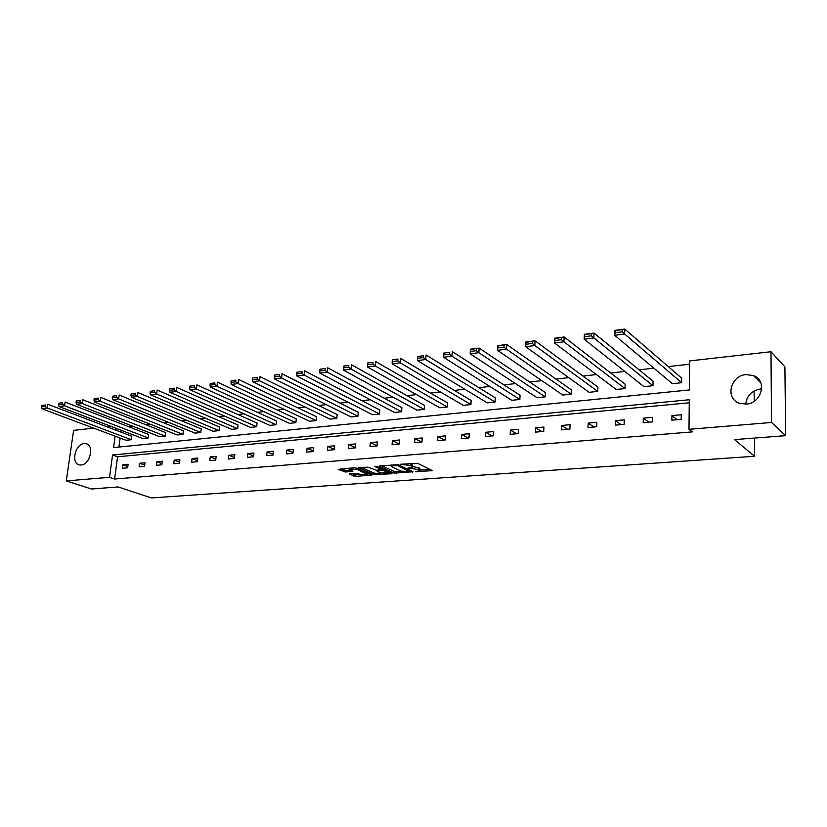 <?xml version="1.0" encoding="UTF-8"?>
<svg xmlns="http://www.w3.org/2000/svg" width="827" height="827" viewBox="0 0 827 827"><rect width="100%" height="100%" fill="white"/><g stroke="black" fill="none" stroke-linecap="round" stroke-linejoin="round"><path stroke-width="1.24" d="M415.485 471.7L432.376 470.646L417.594 463.316L400.051 464.309L410.73 465.498L412.528 467.069L407.897 468.144L419.568 469.684L420.106 470.646L415.485 471.7M84.158 443.561L86.111 443.696C94.629 445.236 90.091 464.753 81.108 465.022L79.278 464.888C70.729 463.347 75.205 443.944 84.158 443.561M745.706 404.134C746.802 395.647 751.784 390.582 760.664 388.917L761.708 388.855M746.088 374.579L753.48 375.582C767.601 380.461 761.76 403.411 746.15 404.103L739.214 403.173C724.897 398.407 730.468 375.499 746.088 374.579M349.79 473.788L349.356 474.253L355.755 476.362L371.705 475.08L356.251 468.051L354.07 467.772L338.202 469.447L345.645 472L352.85 471.338L349.47 469.064L357.047 469.364L367.643 474.584L360.138 474.305L356.323 473.302L349.79 473.788M115.108 436.191L113.568 447.583L689.398 389.951L689.697 360.903L770.981 351.733L784.906 366.847L785.65 435.674L734.521 439.602L754.565 456.266L151.341 497.937L118.116 486.948L91.477 488.995L66.284 480.911L73.603 430.381L93.606 428.117M785.65 435.674L771.529 422.473L688.984 429.316L689.294 399.751L112.555 454.995L109.526 477.324L66.284 480.911M689.263 402.801L117.589 456.793L114.591 479.029L692.282 431.89L688.984 429.316M114.591 479.029L109.526 477.324M394.386 473.116L413.024 471.752L398.19 464.815L379.862 465.777L379.355 466.273L394.386 473.116L394.5 471.555L402.015 471.442M391.533 473.757L373.794 474.615L358.349 467.565L367.932 467.152L376.316 470.212L381.474 469.695L374.858 466.48L376.74 466.335L392.05 473.282L391.533 473.757L391.584 473.075M770.981 351.733L771.529 422.473M754.565 456.266L754.493 438.062M754.348 401.126L754.048 391.016M148.209 437.979L148.664 434.464L65.137 402.046L64.589 405.809L148.209 437.979L142.771 438.537L59.006 406.522L58.521 404.723L62.428 404.217L62.645 402.708L58.748 403.214L58.521 404.723M182.932 434.382L183.356 430.795L100.77 397.405L100.232 401.24L182.932 434.382L177.267 434.971L94.412 401.984L93.968 400.134L98.041 399.606L98.258 398.076L94.185 398.604L93.968 400.134M219.052 430.64L219.465 426.98L137.954 392.556L137.437 396.474L219.052 430.64L213.17 431.249L131.369 397.249L130.976 395.358L135.225 394.799L135.432 393.238L131.183 393.786L130.976 395.358M256.68 426.742L257.073 423.01L176.813 387.481L176.327 391.491L256.68 426.742L250.54 427.383L169.98 392.298L169.628 390.354L174.073 389.775L174.28 388.173L169.835 388.752L169.628 390.354M295.89 422.68L296.262 418.875L217.46 382.188L216.984 386.281L295.89 422.68L289.502 423.341L210.347 387.129L210.068 385.124L214.72 384.524L214.906 382.891L210.254 383.49L210.068 385.124M336.806 418.441L337.147 414.565L260.009 376.636L259.564 380.823L336.806 418.441L330.138 419.134L252.607 381.712L252.39 379.655L257.259 379.024L257.445 377.35L252.566 377.98L252.39 379.655M379.531 414.017L379.841 410.047L304.605 370.816L304.191 375.096L379.531 414.017L372.563 414.74L296.893 376.037L296.748 373.918L301.855 373.256L302.02 371.54L296.914 372.212L296.748 373.918M424.189 409.396L424.468 405.344L351.392 364.717L351.02 369.1L424.189 409.396L416.901 410.151L343.36 370.082L343.288 367.901L348.653 367.198L348.808 365.451L343.443 366.154L343.288 367.901M470.914 404.548L471.152 400.413L400.547 358.308L400.206 362.795L470.914 404.548L463.285 405.344L392.163 363.818L392.184 361.575L397.818 360.841L397.952 359.052L392.318 359.786L392.184 361.575M519.852 399.482L520.049 395.254L452.245 351.568L451.955 356.158L519.852 399.482L511.851 400.309L443.479 357.243L443.603 354.928L449.537 354.163L449.65 352.323L443.717 353.098L443.603 354.928M571.168 394.169L571.323 389.837L506.693 344.466L506.455 349.17L571.168 394.169L562.773 395.037L497.523 350.317L497.771 345.634L506.693 344.466L497.854 346.048L497.751 347.919L504.005 347.113L504.108 345.231M625.026 388.587L625.129 384.152L564.117 336.982L563.931 341.799L625.026 388.587L616.218 389.496L554.514 343.009L554.71 338.202L564.117 336.982L554.938 338.615L554.855 340.538L561.461 339.68L561.533 337.757M681.634 382.725L681.686 378.187L624.767 329.063L624.654 334.025L681.634 382.725L672.372 383.687L614.688 335.297L614.823 330.366L624.767 329.063L615.226 330.759L615.164 332.743L622.142 331.834L622.193 329.859M689.656 364.2L668.247 366.588M653.888 368.18L639.106 369.834M624.778 371.426L610.698 372.987M596.412 374.579L583.004 376.078M568.759 377.66L556.002 379.086M541.799 380.658L529.652 382.012M515.5 383.594L503.953 384.875M489.842 386.447L478.854 387.667M464.805 389.238L454.364 390.396M440.357 391.957L430.433 393.063M416.477 394.613L407.06 395.668M393.156 397.208L384.214 398.211M370.372 399.751L361.895 400.692M348.095 402.222L340.062 403.121M326.324 404.651L318.715 405.499M305.039 407.018L297.834 407.825M284.219 409.334L277.407 410.099M263.844 411.608L257.414 412.322M243.913 413.831L237.845 414.503M224.406 416.002L218.679 416.632M205.303 418.121L199.917 418.72M186.592 420.209L181.526 420.767M168.274 422.246L163.519 422.773M150.328 424.241L145.872 424.737M132.744 426.205L128.578 426.67M121.156 430.278L120.907 432.087M120.111 438.062L118.902 447.045M652.979 385.692L653.061 381.206L594.024 333.074L593.869 337.964L652.979 385.692L643.944 386.633L584.182 339.204L584.348 334.335L594.024 333.074L584.658 334.739L584.596 336.692L591.377 335.814L591.45 333.86M597.766 391.409L597.9 387.036L535.017 340.776L534.811 345.541L597.766 391.409L589.165 392.298L525.641 346.709L525.858 341.964L535.017 340.776L526.013 342.378L525.92 344.28L532.35 343.453L532.433 341.541M545.2 396.857L545.375 392.577L479.112 348.064L478.843 352.705L545.2 396.857L537.012 397.704L470.149 353.822L470.429 349.201L479.112 348.064L470.429 349.614L470.325 351.475L476.414 350.679L476.517 348.818M495.094 402.046L495.321 397.859L426.06 354.979L425.75 359.518L495.094 402.046L487.289 402.852L417.49 360.572L417.563 358.287L423.352 357.543L423.476 355.734L417.687 356.478L417.563 358.287M447.283 406.998L447.541 402.904L375.665 361.554L375.303 365.979L447.283 406.998L439.83 407.773L367.457 366.992L367.436 364.779L372.936 364.066L373.07 362.288L367.581 363.012L367.436 364.779M401.612 411.732L401.912 407.721L327.709 367.808L327.316 372.129L401.612 411.732L394.479 412.466L319.842 373.091L319.739 370.941L324.97 370.269L325.135 368.532L319.894 369.214L319.739 370.941M357.936 416.25L358.267 412.332L282.038 373.763L281.614 377.991L357.936 416.25L351.113 416.963L274.492 378.911L274.306 376.823L279.299 376.171L279.464 374.476L274.481 375.127L274.306 376.823M316.131 420.581L316.493 416.746L238.486 379.448L238.031 383.583L316.131 420.581L309.598 421.263L231.229 384.452L230.981 382.415L235.747 381.805L235.922 380.151L231.167 380.771L230.981 382.415M276.084 424.737L276.456 420.964L196.909 384.865L196.423 388.917L276.084 424.737L269.819 425.378L189.931 389.744L189.621 387.77L194.169 387.181L194.355 385.558L189.817 386.157L189.621 387.77M237.669 428.717L238.073 425.016L157.171 390.044L156.665 394.014L237.669 428.717L231.663 429.337L150.462 394.799L150.09 392.877L154.432 392.318L154.639 390.737L150.297 391.295L150.09 392.877M200.806 432.531L201.23 428.913L119.16 395.006L118.633 398.883L200.806 432.531L195.038 433.131L112.689 399.648L112.276 397.766L116.431 397.229L116.648 395.678L112.482 396.226L112.276 397.766M165.4 436.201L165.845 432.645L82.762 399.751L82.214 403.555L165.4 436.201L159.849 436.77L76.529 404.279L76.063 402.449L80.043 401.943L80.26 400.413L76.28 400.94L76.063 402.449M131.359 439.726L131.813 436.242L47.883 404.3L47.315 408.021L131.359 439.726L126.024 440.274L41.857 408.724L41.35 406.946L45.175 406.45L45.402 404.961L41.577 405.457L41.35 406.946M106.631 426.649L110.518 426.215M116.173 428.376L115.925 430.195M117.589 456.793L112.555 454.995M122.768 464.764L128.113 464.278L127.647 467.813L122.293 468.278L122.768 464.764L127.823 466.542M139.577 463.254L145.025 462.769L144.57 466.325L139.112 466.81L139.577 463.254L144.725 465.105M156.716 461.724L162.278 461.218L161.834 464.815L156.262 465.312L156.716 461.724L161.978 463.647M174.197 460.153L179.873 459.647L179.438 463.275L173.753 463.771L174.197 460.153L179.573 462.159M192.029 458.561L197.818 458.044L197.395 461.704L191.595 462.21L192.029 458.561L197.519 460.649M210.223 456.928L216.136 456.401L215.723 460.101L209.81 460.618L210.223 456.928L215.837 459.109M228.8 455.263L234.837 454.726L234.423 458.468L228.386 458.995L228.8 455.263L234.527 457.548M247.759 453.568L253.92 453.02L253.527 456.793L247.356 457.331L247.759 453.568L253.61 455.956M267.121 451.831L273.406 451.273L273.024 455.088L266.728 455.636L267.121 451.831L273.096 454.333M286.886 450.064L293.306 449.495L292.934 453.351L286.504 453.909L286.886 450.064L293.006 452.689M307.075 448.255L313.64 447.676L313.278 451.563L306.714 452.142L307.075 448.255L313.33 451.004M327.709 446.415L334.418 445.815L334.067 449.743L327.358 450.333L327.709 446.415L334.108 449.299M348.787 444.523L355.641 443.913L355.31 447.893L348.456 448.492L348.787 444.523L355.341 447.562M370.341 442.59L377.35 441.969L377.029 445.991L370.02 446.601L370.341 442.59L377.05 445.805M392.37 440.626L399.534 439.985L399.234 444.047L392.07 444.668L392.37 440.626L399.245 444.006M414.906 438.599L422.235 437.948L421.956 442.052L414.616 442.703L414.906 438.599L421.729 442.073M437.948 436.542L445.453 435.87L445.184 440.026L437.679 440.677L437.948 436.542L444.657 440.067M461.538 434.433L469.209 433.741L468.971 437.938L461.29 438.62L461.538 434.433L468.123 438.021M485.676 432.273L493.533 431.57L493.305 435.808L485.439 436.501L485.676 432.273L492.127 435.912M510.383 430.061L518.426 429.337L518.229 433.637L510.176 434.34L510.383 430.061L516.699 433.762M535.689 427.786L543.928 427.052L543.742 431.394L535.503 432.118L535.689 427.786L541.861 431.56M561.605 425.471L570.051 424.716L569.896 429.11L561.44 429.854L561.605 425.471L567.622 429.306M588.173 423.093L596.825 422.318L596.681 426.763L588.028 427.528L588.173 423.093L594.013 427.001M615.391 420.654L624.261 419.858L624.147 424.365L615.267 425.14L615.391 420.654L621.056 424.633M643.303 418.152L652.389 417.346L652.307 421.904L643.21 422.7L643.303 418.152L648.781 422.204M671.917 415.599L681.252 414.761L681.19 419.372L671.855 420.188L671.917 415.599L677.199 419.723M430.174 469.364L420.168 470.098L419.671 468.103L419.568 469.684M412.632 466.573L419.671 468.103M412.57 466.49L412.073 464.485L411.97 466.087M409.613 463.471L412.073 464.485M381.567 465.642L394.5 471.555M410.409 470.821L410.947 470.78M409.841 471.803L397.187 465.394L391.357 465.932L391.957 466.924L400.919 471.059L409.841 471.803M391.357 465.932L391.44 464.919M389.941 472.331L388.152 472.465M381.04 472.982L376.058 473.354L375.934 474.894M360.81 467.255L373.918 473.075L376.058 473.354M380.482 472.775L388.101 473.054L384.131 470.677L381.96 470.408L376.802 470.914L380.482 472.775M382.239 468.837L381.96 470.408M381.536 468.888L382.074 468.847M340.476 468.826L345.769 470.46L350.503 470.098M351.63 473.654L355.879 474.843L360.644 474.491M367.684 473.964L369.369 473.84M622.142 331.834L624.654 334.025L614.688 335.297L615.164 332.743M591.377 335.814L593.869 337.964L584.182 339.204L584.596 336.692M561.461 339.68L563.931 341.799L554.514 343.009L554.855 340.538M532.35 343.453L534.811 345.541L525.641 346.709L525.92 344.28M504.005 347.113L506.455 349.17L497.523 350.317L497.751 347.919M476.414 350.679L478.843 352.705L470.149 353.822L470.325 351.475M443.717 353.098L449.65 352.323M449.537 354.163L451.955 356.158L443.479 357.243M417.687 356.478L423.476 355.734M423.352 357.543L425.75 359.518L417.49 360.572M392.318 359.786L397.952 359.052M397.818 360.841L400.206 362.795L392.163 363.818M367.581 363.012L373.07 362.288M372.936 364.066L375.303 365.979L367.457 366.992M343.443 366.154L348.808 365.451M348.653 367.198L351.02 369.1L343.36 370.082M319.894 369.214L325.135 368.532M324.97 370.269L327.316 372.129L319.842 373.091M296.914 372.212L302.02 371.54M301.855 373.256L304.191 375.096L296.893 376.037M274.481 375.127L279.464 374.476M279.299 376.171L281.614 377.991L274.492 378.911M252.566 377.98L257.445 377.35M257.259 379.024L259.564 380.823L252.607 381.712M231.167 380.771L235.922 380.151M235.747 381.805L238.031 383.583L231.229 384.452M210.254 383.49L214.906 382.891M214.72 384.524L216.984 386.281L210.347 387.129M189.817 386.157L194.355 385.558M194.169 387.181L196.423 388.917L189.931 389.744M169.835 388.752L174.28 388.173M174.073 389.775L176.327 391.491L169.98 392.298M150.297 391.295L154.639 390.737M154.432 392.318L156.665 394.014L150.462 394.799M131.183 393.786L135.432 393.238M135.225 394.799L137.437 396.474L131.369 397.249M112.482 396.226L116.648 395.678M116.431 397.229L118.633 398.883L112.689 399.648M94.185 398.604L98.258 398.076M98.041 399.606L100.232 401.24L94.412 401.984M76.28 400.94L80.26 400.413M80.043 401.943L82.214 403.555L76.529 404.279M58.748 403.214L62.645 402.708M62.428 404.217L64.589 405.809L59.006 406.522M41.577 405.457L45.402 404.961M45.175 406.45L47.315 408.021L41.857 408.724M417.046 471.276L417.004 471.897M401.777 464.081L401.726 464.722M409.479 467.71L409.437 468.34M418.462 467.524L418.348 469.105M411.381 467.503L411.329 468.206M410.843 463.895L410.73 465.498M403.679 463.937L403.628 464.578M431.684 470.087L431.632 470.832M412.518 471.514L412.466 472.227M396.66 471.835L396.546 473.385M410.295 470.47L410.223 471.473M397.239 464.578L397.187 465.394M395.678 464.557L395.637 465.198M393.693 464.702L393.642 465.353M373.918 473.075L373.794 474.615M381.361 468.433L381.288 469.395M387.677 471.297L387.605 472.248M384.204 469.726L384.131 470.677M377.536 470.118L377.494 470.739M367.178 472.879L367.105 473.788M357.13 468.433L357.047 469.364M352.24 470.863L352.188 471.504M345.769 470.46L345.645 472M343.618 470.181L343.484 471.721M371.085 474.595L371.034 475.246M355.879 474.843L355.755 476.362M353.749 474.574L353.625 476.094M86.111 443.696L87.021 444.016M753.48 375.582L760.809 382.891M410.43 470.532L410.357 471.555M381.567 468.527L381.495 469.529M388.214 471.545L388.142 472.61M376.864 470.17L376.802 470.914M367.757 473.127L367.674 474.16M349.542 468.123L349.47 469.064"/></g></svg>
